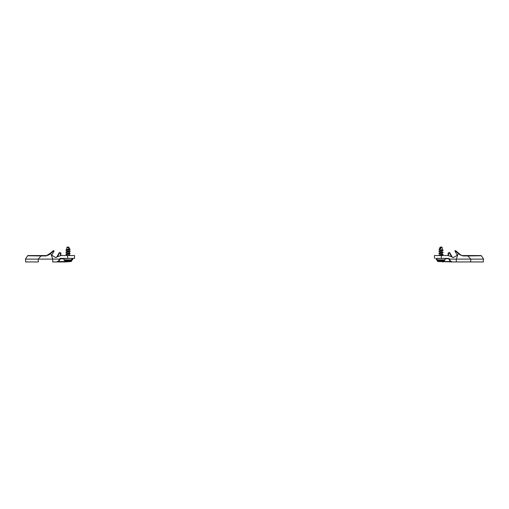 <?xml version="1.0" encoding="UTF-8"?>
<svg xmlns="http://www.w3.org/2000/svg" width="509" height="509" viewBox="0 0 509 509"><rect width="100%" height="100%" fill="white"/><g stroke="black" fill="none" stroke-linecap="round" stroke-linejoin="round"><path stroke-width="0.76" d="M74.562 258.4L74.562 255.563L67.659 255.563L67.659 258.4L74.562 258.4L73.239 258.4L71.438 261.168L70.096 261.168M27.982 255.563A0.426 0.426 0 0 0 27.626 255.76A0.426 0.426 0 0 1 27.982 255.563A0.426 0.426 0 0 0 27.626 255.76L40.994 255.944L41.064 255.563L45.995 255.563L27.982 255.563A0.426 0.426 0 0 0 27.626 255.76L25.45 259.113L59.655 259.113L58.599 260.901L56.766 261.944L65.865 261.944L71.209 261.524L71.438 261.168M56.811 261.944L52.605 261.944M28.148 261.944L28.65 261.944L28.148 261.944M58.344 261.244L58.662 261.524L58.968 261.111L58.471 261.092L60.393 258.4A0.566 0.566 0 0 0 59.909 258.68A0.566 0.566 0 0 1 60.393 258.4L59.909 258.68L60.272 258.89L63.994 258.82M71.572 258.4L73.258 258.4A0.426 0.426 -90 0 0 73.048 258.457L71.941 259.094L73.048 258.457L71.941 258.731M56.773 261.944L58.662 261.524L65.865 261.524L65.865 261.944L67.716 261.524M67.659 258.4L60.393 258.4L60.393 258.82M38.27 259.113L38.296 261.944L25.673 261.944L25.52 259.113M59.96 258.636L60.476 258.757L59.96 258.636M67.659 255.563L60.857 255.563L56.766 256.975L59.368 252.553L60.342 252.884L60.584 255.658L60.342 252.884L60.768 252.871L61.004 255.563L60.768 252.871L59.368 252.553M55.958 257.694L51.676 255.232L55.958 257.694L56.766 256.975M54.113 250.931L53.547 251.052L54.113 250.931L51.676 255.232M52.707 261.944L52.707 259.113L50.728 253.418L53.547 251.052L53.26 250.765L50.448 253.126L53.26 250.765A0.426 0.426 0 0 1 53.75 250.727A0.426 0.426 0 0 0 53.26 250.765M74.562 255.563L74.562 256.466M41.369 255.563L34.987 255.563M50.448 253.126L50.722 253.412L50.448 253.126L45.963 255.944L48.991 254.856L50.728 253.418M34.987 255.862L29.598 255.785M38.251 259.113L40.994 255.944L45.963 255.944M467.631 255.563L474.013 255.563M435.761 258.4L437.791 261.524L452.234 261.944L450.401 260.901L449.345 259.113L483.55 259.113L481.807 256.428M437.428 258.4L441.341 258.4L441.341 255.563L434.438 255.563L434.438 258.4M445.006 258.82L449.091 258.68A0.566 0.566 0 0 0 448.849 258.457A0.566 0.566 0 0 1 449.091 258.68L448.607 258.4A0.566 0.566 0 0 1 448.849 258.457A0.566 0.566 0 0 0 448.607 258.4L441.341 258.4M450.535 261.098L450.032 261.111L450.338 261.524L452.189 261.944L483.327 261.944L483.48 259.113M450.656 261.244L450.331 261.524L450.032 261.111L448.728 258.89L449.091 258.68L449.352 259.113M452.107 261.944L451.394 261.772M435.742 258.4A0.426 0.426 -90 0 1 435.952 258.457L437.059 258.731M450.338 261.524L443.135 261.524L443.135 261.944L441.284 261.524M437.059 259.094L435.952 258.457M445.006 258.757L449.04 258.636M447.996 255.563L448.232 252.871L449.632 252.553L452.234 256.975L448.143 255.563L441.341 255.563M452.234 256.975L453.042 257.694L457.324 255.232L454.887 250.931L455.453 251.052L454.887 250.931M449.632 252.553L449.262 252.75L451.629 256.765L449.262 252.75L448.232 252.871M457.324 255.232L453.042 257.694M481.374 255.76L483.55 259.113L481.374 255.76A0.426 0.426 0 0 0 481.018 255.563L463.005 255.563L467.936 255.563L468.006 255.944L481.374 255.76A0.426 0.426 0 0 0 481.018 255.563M462.077 255.461L460.747 254.914M455.74 250.765L455.453 251.052L458.272 253.418L458.552 253.126L458.278 253.412L460.009 254.856L460.27 254.57L455.74 250.765A0.426 0.426 0 0 0 455.25 250.727M458.272 253.418L456.287 259.113L456.293 261.944M460.009 254.856L463.037 255.944L468.006 255.944L470.749 259.113M480.197 255.772L479.402 255.785M69.109 255.563L70.096 255.225L68.772 254.691M67.163 254.831L65.839 254.163L70.096 253.094L68.772 252.566M69.803 255.543L70.096 255.225M65.839 254.303L70.096 253.094M65.839 252.044L70.096 250.969L68.766 250.434M67.163 252.706L65.839 252.171L70.096 250.988M69.797 253.418L66.794 254.557M67.754 255.563L69.141 254.971M66.787 249.512L66.787 247.622L69.148 247.622L69.148 248.589M67.073 249.887L68.969 248.398M68.969 249.054L67.073 250.543M66.132 251.853L69.148 250.695M65.884 249.976L69.078 249.187L69.542 248.666L69.758 249.156M67.169 250.581L65.839 250.046L69.548 249.066M69.078 249.187L69.542 249.098M69.548 248.666L69.148 248.456M66.138 253.978L69.141 252.839M69.727 261.27A7.024 5.351 -90 0 1 69.491 261.327A7.024 5.351 -90 0 1 69.218 261.378A7.024 3.353 -90 0 0 69.536 261.27L69.02 261.27A7.024 6.617 90 0 1 68.391 261.378A7.024 3.665 -90 0 1 68.041 261.27L67.258 261.27A7.024 1.26 90 0 1 67.137 261.378A7.024 7.024 90 0 1 66.475 261.27L66.208 261.27A7.024 5.351 90 0 0 66.444 261.327A7.024 5.351 90 0 0 66.717 261.378L66.717 261.314M68.728 261.327A7.024 1.26 -90 0 0 68.798 261.378A7.024 7.024 -90 0 0 69.218 261.314M67.207 261.327A7.024 6.617 -90 0 0 67.544 261.378A7.024 3.665 90 0 0 67.894 261.27L67.964 261.244M69.148 247.622L68.575 247.056L67.36 247.056L66.787 247.622M69.797 251.293L66.813 252.362L66.787 253.762L66.787 252.757M67.163 255.155L65.915 254.392M69.148 253.749L70.019 253.329M69.148 253.896L70.096 253.418M67.163 253.03L65.915 252.26M69.148 251.624L70.019 251.198M69.148 251.764L70.096 251.414M69.758 248.971L70.096 249.168M69.148 249.493L70.089 249.187M67.163 250.899L66.075 250.205M69.148 249.639L70.089 249.327M438.911 255.461L443.161 254.417L441.837 253.883M438.904 253.374L443.161 252.286L441.831 251.751M438.936 255.563L443.161 254.557L441.837 253.698M440.228 254.029L438.904 253.476L443.161 252.413M438.904 251.242L443.154 250.161L441.837 249.626M440.234 251.898L438.911 251.351L443.161 250.161M442.862 254.742L440.323 255.563M442.862 252.61L439.852 253.756M439.197 255.302L442.206 254.144M439.852 248.704L439.852 247.622L442.206 247.622M440.056 248.64L440.724 248.398L440.724 249.054L439.859 249.493M439.21 251.039L442.206 249.887M440.228 249.773L438.981 249.327L439.973 249.098L439.973 248.666L439.604 248.786L440.228 248.564M440.724 248.398L438.981 249.225M439.203 253.17L442.206 252.019M440.66 248.462L440.66 248.984L439.973 249.098M439.763 261.27L440.431 261.27A7.024 5.656 -90 0 0 440.972 261.378A7.024 5.23 90 0 0 441.036 261.365M439.292 261.27A7.024 6.432 90 0 0 439.903 261.378L439.903 261.372M442.773 261.27L442.773 261.27A7.024 6.432 -90 0 1 442.162 261.378A7.024 1.438 -90 0 0 442.302 261.27L441.634 261.27A7.024 5.656 90 0 1 441.093 261.378A7.024 5.23 -90 0 1 440.597 261.27L439.891 261.27A7.024 0.776 90 0 0 439.961 261.378A7.024 6.674 90 0 1 439.331 261.27L439.038 261.206A7.094 7.094 0 0 1 437.409 260.5L444.656 260.5L445.006 259.889L437.059 259.889L437.059 258.54L444.86 258.4L445.006 259.889M441.468 261.27L442.175 261.27M442.213 249.906L442.213 247.622L441.64 247.056L440.425 247.056L439.852 247.622M442.868 250.485L439.852 251.618L439.852 252.96M438.904 255.314L439.852 254.964M438.904 255.295L439.719 255.13M439.725 253.005L438.904 253.17L439.852 252.833M443.078 252.197L441.837 251.573M439.515 248.818L439.566 249.187M439.515 248.666L440.005 248.462M438.904 251.052L439.852 250.708M443.084 250.072L441.831 249.442M438.911 251.204L439.712 250.88M58.968 261.111L60.272 258.89M66.984 261.359L65.865 261.524M60.437 258.82L63.994 258.757M72.532 258.757L73.003 258.757M57.371 256.765L59.738 252.75M435.997 258.757L436.467 258.757M438.904 261.168L437.562 261.168M443.135 261.524L441.71 261.251M448.416 255.658L448.658 252.884M463.037 255.944L463.005 255.563M470.73 259.113L470.704 261.944M71.941 259.889L63.994 259.889L63.994 258.54L71.794 258.4L71.591 260.5L64.344 260.5L63.994 259.889M437.409 260.5L437.059 259.889M27.626 255.76L25.45 259.113L27.626 255.76M451.833 261.912L451.438 261.791M69.148 254.971L69.148 253.635M66.787 255.563L66.787 254.557M69.148 250.714L69.148 249.378M66.787 251.637L66.787 250.301M67.163 249.372L66.145 249.722M69.491 261.327A7.094 7.094 0 0 0 71.591 260.5M64.344 260.5A7.094 7.094 0 0 0 66.444 261.327M69.148 252.839L69.148 251.503M69.682 249.2L68.772 249.512M69.148 254.831L69.148 253.953M69.148 252.699L69.148 251.828M69.803 249.486L68.772 249.836M69.797 251.611L68.766 251.968M69.79 253.743L68.772 254.093M442.213 255.563L442.213 254.952L442.213 255.563M442.213 254.163L442.213 252.827M439.852 255.085L439.852 253.749M439.852 250.829L439.852 249.493M443.021 261.206A7.094 7.094 0 0 0 444.656 260.5M440.234 250.511L439.197 250.861M440.228 252.636L439.203 252.986M440.234 254.761L439.21 255.117"/></g></svg>
